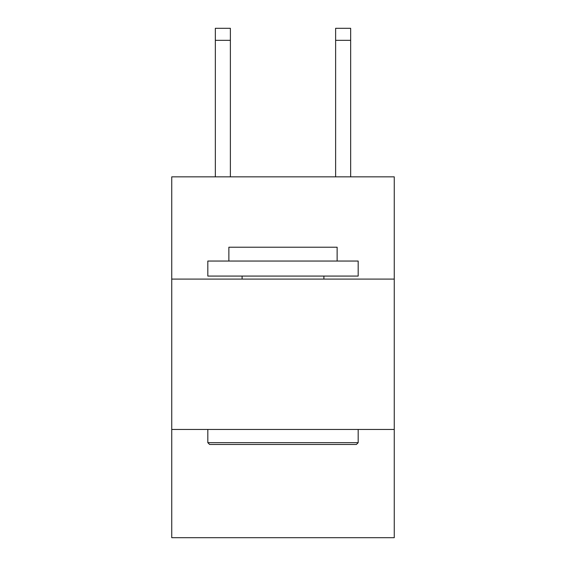 <?xml version="1.0" encoding="UTF-8"?>
<svg xmlns="http://www.w3.org/2000/svg" width="566" height="566" viewBox="0 0 566 566"><rect width="100%" height="100%" fill="white"/><g stroke="black" fill="none" stroke-linecap="round" stroke-linejoin="round"><path stroke-width="0.85" d="M394.261 279.088L394.261 176.847L171.739 176.847L171.739 279.088L394.261 279.088L394.261 537.7L171.739 537.7L171.739 279.088M394.261 429.445L171.739 429.445M209.625 444.48L207.821 442.676L358.179 442.676L356.375 444.48L209.625 444.48M358.179 261.046L358.179 276.081L207.821 276.081L207.821 261.046L358.179 261.046M228.869 261.046L228.869 247.215L337.131 247.215L337.131 261.046M358.179 429.445L358.179 442.676M207.821 429.445L207.821 442.676M323.894 276.081L323.894 279.088M242.107 276.081L242.107 279.088M230.376 176.847L230.376 40.328L215.342 40.328L215.342 28.3L230.376 28.3L230.376 40.328M215.342 176.847L215.342 40.328M350.658 176.847L350.658 28.3L335.624 28.3L335.624 176.847M230.376 28.3L215.342 28.3M335.624 40.328L350.658 40.328"/></g></svg>
